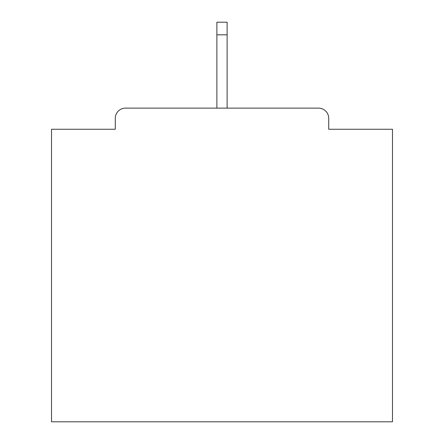 <?xml version="1.0" encoding="UTF-8"?>
<svg xmlns="http://www.w3.org/2000/svg" width="444" height="444" viewBox="0 0 444 444"><rect width="100%" height="100%" fill="white"/><g stroke="black" fill="none" stroke-linecap="round" stroke-linejoin="round"><path stroke-width="0.67" d="M328.721 129.26L328.721 118.348L328.721 129.26L392.479 129.26L392.479 421.8L51.521 421.8L51.521 129.26L115.279 129.26L115.279 118.348L115.279 129.26M216.883 34.815L216.883 22.2L227.117 22.2L227.117 34.815L216.883 34.815L216.883 108.12L125.508 108.12L318.492 108.12A10.229 10.229 0 0 1 328.721 118.348M216.883 108.12L125.508 108.12A10.229 10.229 0 0 0 115.279 118.348M227.117 34.815L227.117 108.12"/></g></svg>
